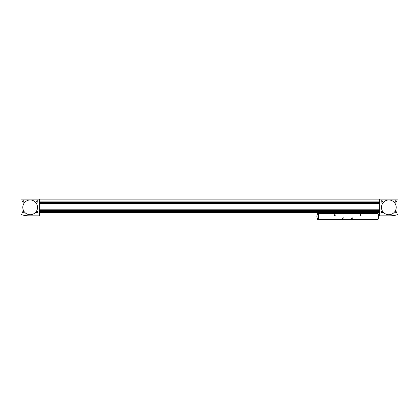 <?xml version="1.0" encoding="UTF-8"?>
<svg xmlns="http://www.w3.org/2000/svg" width="419" height="419" viewBox="0 0 419 419"><rect width="100%" height="100%" fill="white"/><g stroke="black" fill="none" stroke-linecap="round" stroke-linejoin="round"><path stroke-width="0.63" d="M379.619 199.056L379.619 215.832L389.754 215.832A26.727 26.727 0 0 0 398.05 214.512L398.05 199.151L20.95 199.151L20.95 214.512A26.727 26.727 0 0 0 29.246 215.832L39.381 215.832L39.381 199.056L379.619 199.056M379.619 213.009L39.381 213.009M379.619 203.482L39.381 203.482M379.619 202.01L39.381 202.01M22.427 212.328A0.738 0.738 0 0 0 23.532 212.967A0.738 0.738 0 0 0 23.532 211.689A0.738 0.738 0 0 0 22.427 212.328M22.427 201.455A0.738 0.738 0 0 0 23.532 202.094A0.738 0.738 0 0 0 23.532 200.816A0.738 0.738 0 0 0 22.427 201.455M36.432 212.328A0.738 0.738 0 0 0 37.537 212.967A0.738 0.738 0 0 0 37.537 211.689A0.738 0.738 0 0 0 36.432 212.328M36.432 201.455A0.738 0.738 0 0 0 37.537 202.094A0.738 0.738 0 0 0 37.537 200.816A0.738 0.738 0 0 0 36.432 201.455M22.794 207.353A7.374 7.374 0 0 0 33.85 213.737A7.374 7.374 0 0 0 33.85 200.968A7.374 7.374 0 0 0 22.794 207.353M381.091 212.328A0.738 0.738 0 0 0 382.201 212.967A0.738 0.738 0 0 0 382.201 211.689A0.738 0.738 0 0 0 381.091 212.328M381.091 201.455A0.738 0.738 0 0 0 382.201 202.094A0.738 0.738 0 0 0 382.201 200.816A0.738 0.738 0 0 0 381.091 201.455M395.101 212.328A0.738 0.738 0 0 0 396.206 212.967A0.738 0.738 0 0 0 396.206 211.689A0.738 0.738 0 0 0 395.101 212.328M395.101 201.455A0.738 0.738 0 0 0 396.206 202.094A0.738 0.738 0 0 0 396.206 200.816A0.738 0.738 0 0 0 395.101 201.455M381.463 207.353A7.374 7.374 0 0 0 392.519 213.737A7.374 7.374 0 0 0 392.519 200.968A7.374 7.374 0 0 0 381.463 207.353M36.558 201.455A0.613 0.613 0 0 0 37.474 201.984A0.613 0.613 0 0 0 37.474 200.926A0.613 0.613 0 0 0 36.558 201.455M22.547 201.455A0.613 0.613 0 0 0 23.469 201.984A0.613 0.613 0 0 0 23.469 200.926A0.613 0.613 0 0 0 22.547 201.455M22.547 212.328A0.613 0.613 0 0 0 23.469 212.857A0.613 0.613 0 0 0 23.469 211.799A0.613 0.613 0 0 0 22.547 212.328M395.227 201.455A0.613 0.613 0 0 0 396.144 201.984A0.613 0.613 0 0 0 396.144 200.926A0.613 0.613 0 0 0 395.227 201.455M395.227 212.328A0.613 0.613 0 0 0 396.144 212.857A0.613 0.613 0 0 0 396.144 211.799A0.613 0.613 0 0 0 395.227 212.328M381.217 201.455A0.613 0.613 0 0 0 382.138 201.984A0.613 0.613 0 0 0 382.138 200.926A0.613 0.613 0 0 0 381.217 201.455M39.747 214.266L39.747 213.779L39.747 214.266M379.253 214.266L379.253 213.779L379.253 214.266M379.253 213.779L379.279 214.785L379.253 213.779L379.619 213.669M360.172 215.094A0.461 0.461 0 0 0 360.864 215.492A0.461 0.461 0 0 0 360.864 214.696A0.461 0.461 0 0 0 360.172 215.094M334.372 215.094A0.461 0.461 0 0 0 335.064 215.492A0.461 0.461 0 0 0 335.064 214.696A0.461 0.461 0 0 0 334.372 215.094M318.555 213.009L318.555 219.608L376.911 219.608L318.555 219.556M376.911 219.519L377.985 219.519A8.108 8.108 0 0 0 377.985 213.287L376.911 213.287L376.911 219.556M318.555 219.519L317.482 219.519A8.108 8.108 0 0 1 317.482 213.287L376.911 213.287L376.911 213.009M321.054 213.287A6.453 6.453 0 0 0 319.844 213.009M367.086 213.009L367.086 213.287M328.381 213.009L328.381 213.287M376.911 219.425L318.555 219.425M376.911 219.352L377.865 219.32A7.924 7.924 0 0 0 377.865 213.486L376.911 213.454M318.555 213.454L317.602 213.486A7.924 7.924 0 0 0 317.602 219.32L318.555 219.352M375.618 213.009A6.453 6.453 0 0 0 374.413 213.287M334.451 215.094A0.382 0.382 0 0 0 335.022 215.424A0.382 0.382 0 0 0 335.022 214.764A0.382 0.382 0 0 0 334.451 215.094M360.256 215.094A0.382 0.382 0 0 0 360.827 215.424A0.382 0.382 0 0 0 360.827 214.764A0.382 0.382 0 0 0 360.256 215.094M352.803 218.875L352.803 218.131L352.159 217.76L351.51 218.131L351.51 218.875L352.159 219.247L352.803 218.875M351.578 218.503A0.576 0.576 0 0 0 352.447 219.006A0.576 0.576 0 0 0 352.447 218A0.576 0.576 0 0 0 351.578 218.503M343.957 218.875L343.957 218.131L343.308 217.76L342.663 218.131L342.663 218.875L343.308 219.247L343.957 218.875M342.732 218.503A0.576 0.576 0 0 0 343.601 219.006A0.576 0.576 0 0 0 343.601 218A0.576 0.576 0 0 0 342.732 218.503M37.38 212.7A0.424 0.424 0 0 0 37.38 211.962A0.424 0.424 0 0 0 36.746 212.328A0.424 0.424 0 0 0 37.38 212.7L37.38 211.962L36.746 212.328L37.38 212.7L36.752 212.318M37.171 213.067A0.738 0.738 0 0 0 37.81 211.962A0.738 0.738 0 0 0 36.532 211.962A0.738 0.738 0 0 0 37.171 213.067M37.171 212.925A0.597 0.597 0 0 0 37.684 212.03A0.597 0.597 0 0 0 36.652 212.03A0.597 0.597 0 0 0 37.171 212.925M36.956 211.962L37.59 212.344M382.044 212.7A0.424 0.424 0 0 0 382.044 211.962A0.424 0.424 0 0 0 381.405 212.328A0.424 0.424 0 0 0 382.044 212.7L382.044 211.962L381.405 212.328L382.044 212.7L381.41 212.318M381.829 213.067A0.738 0.738 0 0 0 382.468 211.962A0.738 0.738 0 0 0 381.19 211.962A0.738 0.738 0 0 0 381.829 213.067M381.829 212.925A0.597 0.597 0 0 0 382.348 212.03A0.597 0.597 0 0 0 381.316 212.03A0.597 0.597 0 0 0 381.829 212.925M381.62 211.962L382.248 212.344M379.619 203.613L39.381 203.613M379.619 209.175L39.381 209.175M379.619 201.879L39.381 201.879M379.619 209.212L39.381 209.212M379.619 210.197L39.381 210.197M379.619 210.233L39.381 210.233L379.619 210.238M379.619 210.825L39.381 210.825M379.619 210.925L39.381 210.925M379.619 211.05L39.381 211.05L379.619 211.045M379.619 211.103L39.381 211.103M379.619 211.202L39.381 211.202M379.619 211.7L39.381 211.7M379.619 211.736L39.381 211.736M379.619 212.328L39.381 212.328M379.619 212.428L39.381 212.428M379.619 212.553L39.381 212.553M379.619 212.606L39.381 212.606M379.619 212.705L39.381 212.705M379.619 212.957L39.381 212.957M379.619 202.314L39.381 202.314M379.619 203.173L39.381 203.173M39.381 214.858L39.747 214.748L39.747 213.779L39.381 213.669M376.911 219.331L318.555 219.331M376.911 213.381L318.555 213.381M344.879 219.823L343.219 219.823L344.758 219.944L344.879 219.608M352.248 219.823L350.588 219.823L352.128 219.944L352.248 219.608M379.619 211.742L39.381 211.742M379.619 212.548L39.381 212.548M379.253 214.748L379.619 214.858M344.638 219.823L343.46 219.823M351.415 219.944L350.829 219.823M352.007 219.823L351.426 219.944"/></g></svg>
